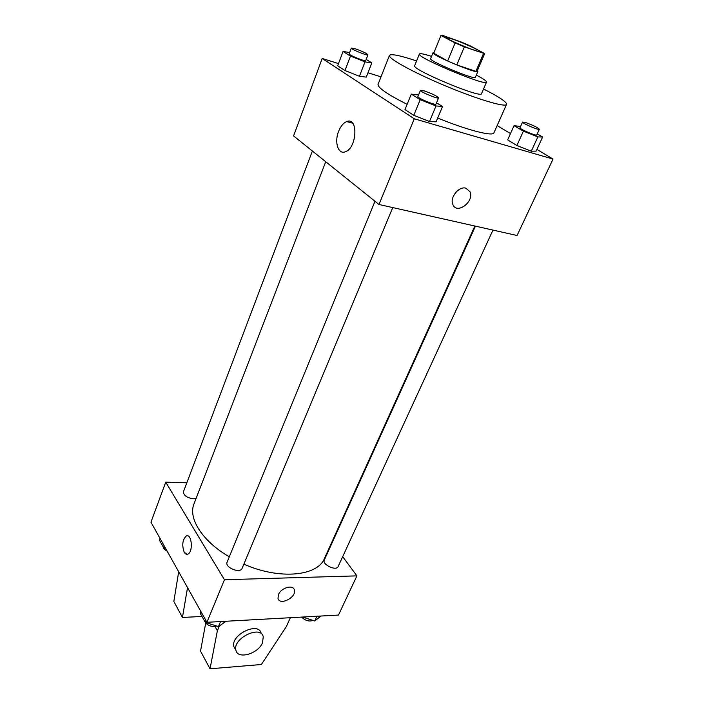<?xml version="1.0" encoding="UTF-8"?>
<svg xmlns="http://www.w3.org/2000/svg" width="704" height="704" viewBox="0 0 704 704"><rect width="100%" height="100%" fill="white"/><g stroke="black" fill="none" stroke-linecap="round" stroke-linejoin="round"><path stroke-width="1.06" d="M452.813 39.169C463.329 42.847 480.656 50.785 479.75 51.533C480.049 53.434 444.347 38.5 445.905 37.374L452.813 39.169M440.994 35.473L455.127 42.935L464.35 46.886L484.66 53.601L470.254 45.874L461.384 42.082L442.473 35.35L440.977 35.323L433.726 53.24L447.638 60.966L455.127 42.935M484.66 53.601L477.127 71.227L475.895 71.368L483.463 53.636M447.638 60.966L456.799 64.909L475.895 71.368M433.726 53.24L440.977 35.323M433.919 52.58L433.004 52.774C430.698 54.718 478.086 74.536 477.84 71.526L477.33 70.743M477.84 71.526L475.35 77.352C475.526 80.511 428.243 60.729 430.61 58.634L433.004 52.774M456.799 64.909L464.35 46.886M431.526 56.382C424.046 53.97 420.006 53.178 419.39 54.006C415.703 57.094 486.922 86.882 486.526 82.086C486.728 81.294 484.396 79.543 479.538 76.842L476.309 75.117M419.39 54.006L414.674 65.683C410.81 69.221 481.712 98.886 481.518 93.65L486.526 82.086M416.583 60.949C400.092 55.449 391.046 53.601 389.444 55.405C387.737 58.326 413.362 72.486 445.491 85.897C477.602 99.361 505.674 107.659 506.554 104.394C506.942 102.775 502.726 99.466 493.909 94.459L483.551 88.959M506.554 104.394L493.935 132.818C493.055 136.726 467.685 130.293 437.677 118.034M407.123 104.342C387.253 94.257 377.564 87.586 378.066 84.348L389.444 55.405M520.555 126.509L514.043 125.655L507.646 139.867L516.894 145.499L531.291 151.184L536.105 151.122L542.626 137.025L537.24 133.883M418.537 94.987L411.294 94.107L404.985 109.595L413.776 115.315L429.51 121.51L436.075 121.845L442.534 106.489L436.524 102.784M338.501 63.58L322.186 58.476L414.278 118.782L553.036 159.069L536.897 149.406M510.479 133.566L497.147 125.585M381.005 76.859L367.972 72.785M349.65 52.545L343.059 51.454L337.674 65.798L344.969 70.541L359.436 76.27L366.291 77.132L371.809 62.902L366.186 59.444M322.186 58.476L293.586 135.934L378.99 204.486L517.07 235.506L553.036 159.069M378.99 204.486L414.278 118.782M338.615 131.322C340.683 126.201 343.376 122.954 346.694 121.581C358.494 116.486 357.069 148.183 345.303 151.782C338.184 154.836 334.145 142.146 338.615 131.322M465.872 188.179L469.946 191.708C474.698 201.555 456.746 215.01 452.857 204.477C449.522 197.674 458.858 185.935 465.872 188.179L469.946 191.699C474.698 201.555 456.738 215.002 452.857 204.477M474.857 226.019L324.474 558.404C317.671 576.198 279.558 580.008 243.848 564.168M229.302 556.811C202.242 541.165 187.906 518.232 194.022 503.835L325.732 161.735M312.382 151.017L183.445 491.744C183.586 495.458 186.868 497.807 193.31 498.802L196.152 498.318M492.967 230.085L338.131 566.562C336.336 571.384 321.834 564.538 324.298 560.041L475.446 226.151M392.762 207.574L242.097 568.366C240.24 573.892 224.506 567.415 227.093 562.197L374.986 201.274M186.824 482.803L165.739 482.17L224.453 579.735L356.919 575.863L342.681 556.67M332.218 542.564L331.857 542.08M165.739 482.17L150.964 522.192L206.923 622.301L338.483 615.067L356.919 575.863M278.485 594.537C281.16 587.646 293.322 584.267 294.369 590.049C296.727 597.362 279.567 606.1 278.001 598.33L278.485 594.537C281.16 587.646 293.322 584.267 294.369 590.04L294.369 590.04C296.727 597.353 279.567 606.091 278.001 598.33M206.923 622.301L224.453 579.735M186.824 535.85L186.252 536.034C182.442 539.898 181.773 545.31 184.237 552.279C181.764 545.31 182.442 539.898 186.252 536.034C191.699 532.99 193.477 551.91 187.906 554.083C186.534 554.655 185.31 554.057 184.237 552.279L186.974 554.303M219.384 625.918L217.378 630.722L210.03 668.8L200.526 651.112L205.691 623.181M187.528 587.602L182.442 617.452L201.978 616.458M178.684 571.78L173.835 601.436L182.442 617.452M261.166 633.442C258.966 621.104 230.375 634.788 233.878 646.642L235.558 649.581M210.03 668.8L261.386 664.506L286.37 626.551L290.338 617.716M262.495 642.743C258.201 653.875 237.503 659.806 235.902 650.179C232.408 638.326 261.078 624.562 263.261 636.9L262.495 642.743M217.378 630.722L215.046 626.595M343.059 51.454L350.451 56.074L364.989 61.864L371.809 62.902M367.963 54.824L365.746 60.57C365.71 61.97 348.278 54.877 349.166 53.821L351.349 48.048L355.362 48.814C362.472 51.357 366.67 53.363 367.963 54.824C367.946 56.17 350.478 49.051 351.349 48.048M337.674 65.798L344.969 70.541L359.436 76.27L364.989 61.864M359.436 76.27L366.291 77.132M344.969 70.541L350.451 56.074M411.294 94.107L420.2 99.678L436.022 105.943L442.534 106.489M438.574 97.882L435.978 104.086C435.838 105.75 416.83 97.821 417.903 96.554L420.455 90.323L424.345 90.93C432.282 93.738 437.026 96.061 438.574 97.882C438.46 99.475 419.408 91.529 420.455 90.323M404.985 109.595L413.776 115.315L429.51 121.51L436.022 105.943M429.51 121.51L436.075 121.845M413.776 115.315L420.2 99.678M514.043 125.655L523.406 131.164L537.865 136.91L542.626 137.025M539.37 129.263L536.738 134.966C536.598 136.382 518.989 128.806 519.983 127.758L522.57 122.047L525.545 122.522C533.06 125.224 537.671 127.468 539.37 129.263C539.246 130.627 521.594 123.042 522.57 122.047M507.646 139.867L516.894 145.499L531.291 151.184L537.865 136.91M531.291 151.184L536.105 151.122M516.894 145.499L523.406 131.164M160.028 538.402L159.403 540.065L163.882 548.099L165.792 548.715M163.882 548.099L164.516 546.427M167.165 551.17C164.666 549.824 163.275 548.275 163.002 546.524M200.798 611.336L200.094 613.078L205.304 622.433L218.451 626.56L226.125 621.245M218.451 626.56L220.546 621.553M205.304 622.433L206.026 620.682M216.902 626.076C210.707 627.246 206.378 625.205 203.922 619.951M302.518 617.047L314.75 620.972L320.98 616.026M314.75 620.972L316.923 616.255M312.893 620.382C309.197 621.826 305.422 620.726 301.558 617.1M352.669 123.226L346.694 121.581M235.902 650.179L233.878 646.642"/></g></svg>
